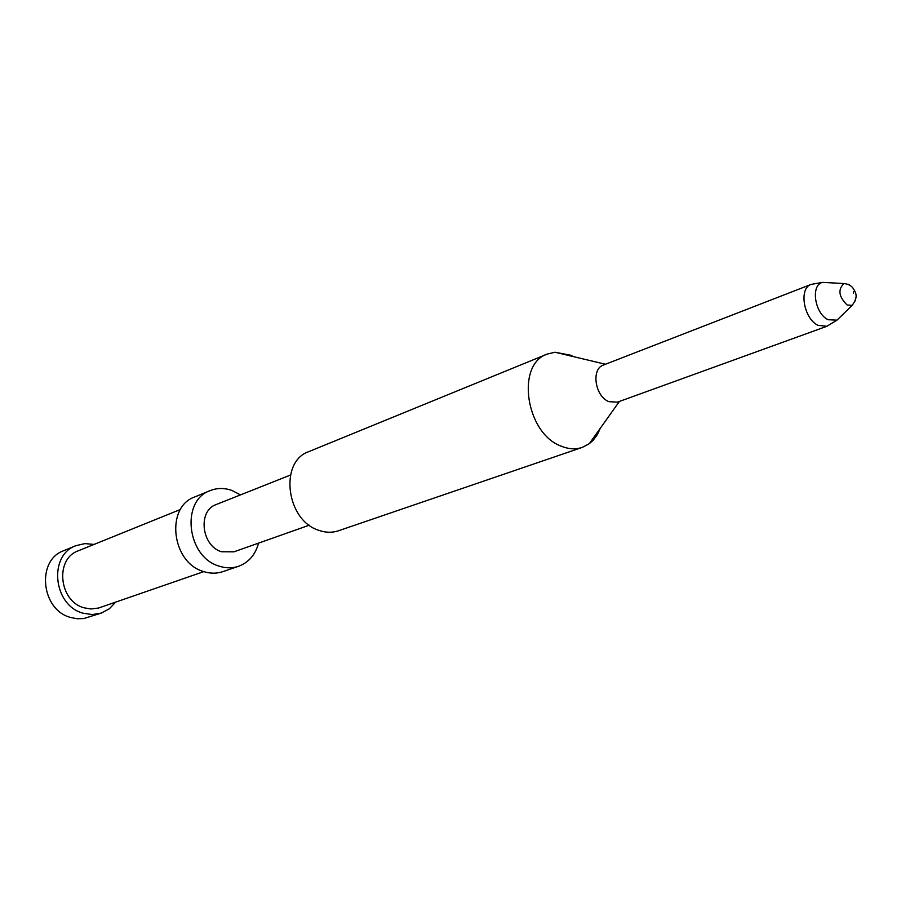 <?xml version="1.0" encoding="UTF-8"?>
<svg xmlns="http://www.w3.org/2000/svg" width="901" height="901" viewBox="0 0 901 901"><rect width="100%" height="100%" fill="white"/><g stroke="black" fill="none" stroke-linecap="round" stroke-linejoin="round"><path stroke-width="1.35" d="M608.839 401.643L617.354 402.184L826.881 326.286L818.131 325.351C803.692 318.92 798.523 288.14 811.17 284.389L603.422 365.04C590.955 368.869 594.964 396.339 608.839 401.643M573.52 356.65L570.727 355.242L555.005 352.235L547.245 354.082C515.609 364.252 525.745 433.449 561.188 446.153C568.599 449.194 575.626 449.61 582.26 447.403L589.31 443.686L593.218 440.184L597.295 434.71L600.359 428.178M582.26 447.403L338.483 530.768C332.199 532.874 325.644 532.728 318.819 530.329C286.191 520.508 278.95 461.549 308.795 451.638L547.245 354.082M309.257 525.193L233.967 551.817L221.533 551.75C201.374 546.006 197.51 510.642 216.229 504.526L290.449 475.064M210.158 490.617L194.785 496.935C165.266 506.891 171.528 562.674 203.48 571.504C210.147 573.678 216.589 573.723 222.817 571.651L238.551 566.29C232.289 568.373 225.802 568.306 219.078 566.11C186.879 557.1 180.459 500.629 210.158 490.617C217.164 487.858 224.428 487.801 231.962 490.459L240.477 494.897M238.551 566.29C248.732 562.461 255.4 554.734 258.564 543.123M203.829 571.617L98.614 608.017L90.911 608.986L84.165 607.826C58.903 601.372 54.691 558.755 78.319 550.793L180.493 509.448M101.317 613.074L83.793 618.548L77.272 618.75L70.728 617.5C41.041 610.045 36.063 560.152 63.791 550.669L76.022 545.646C48.113 555.185 53.193 605.63 83.117 613.209L92.341 614.583L101.317 613.074L109.325 608.794L115.7 602.138M76.022 545.646L84.863 543.607L94.053 544.429M840.599 316.6L836.939 320.17L828.109 319.72C814.538 313.627 810.404 284.367 822.759 282.385L827.861 282.666M848.156 284.22L849.452 285.054M855.286 300.607L852.2 305.315L847.154 305.022C838.73 296.666 837.693 289.503 844.023 283.545L822.759 282.385L811.17 284.389M853.461 293.287L853.54 291.53L853.461 293.287M619.415 401.441L589.31 443.686M605.461 364.252L555.005 352.235M844.023 283.545C848.269 284.04 851.321 285.651 853.202 288.365C856.964 294.176 857.538 297.792 852.2 305.315L836.939 320.17L826.881 326.286"/></g></svg>
